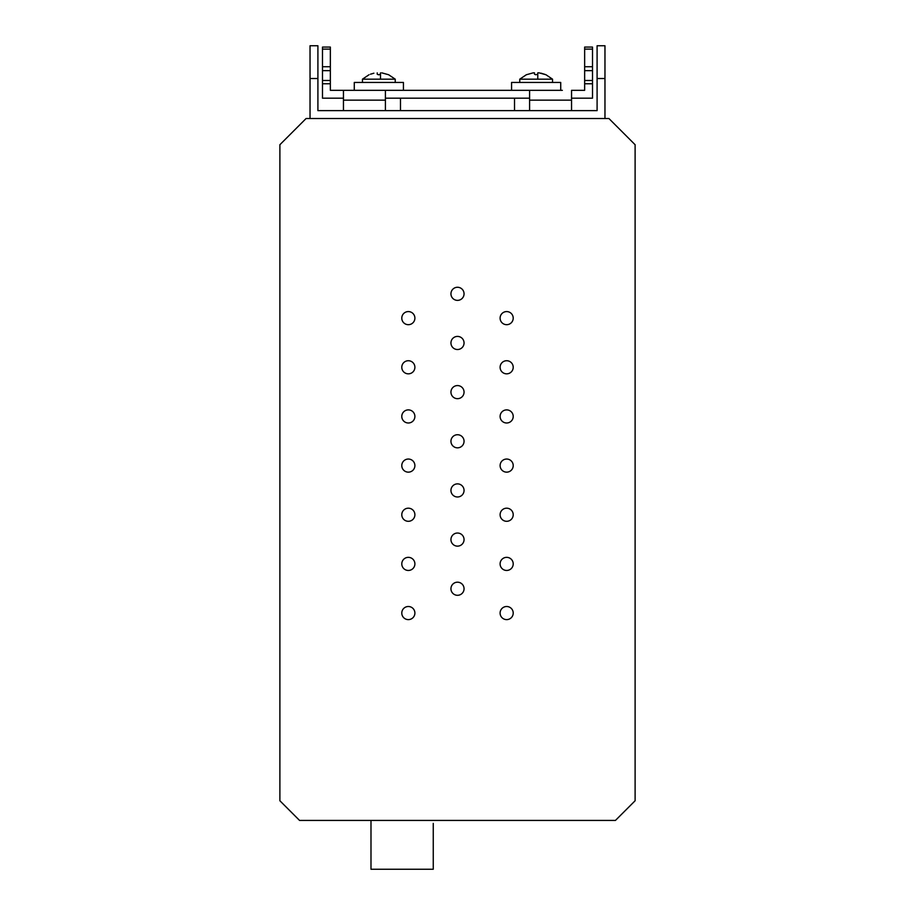 <?xml version="1.0" encoding="UTF-8"?>
<svg xmlns="http://www.w3.org/2000/svg" width="915" height="915" viewBox="0 0 915 915"><rect width="100%" height="100%" fill="white"/><g stroke="black" fill="none" stroke-linecap="round" stroke-linejoin="round"><path stroke-width="1.37" d="M615.452 820.423L299.548 820.423L279.887 800.762L279.887 144.719L306.102 118.504L608.898 118.504L635.113 144.719L635.113 800.762L615.452 820.423M408.342 409.886A6.554 6.554 -90 0 0 401.788 416.439A6.554 6.554 -90 0 0 408.342 422.993A6.554 6.554 -90 0 0 414.895 416.439A6.554 6.554 -90 0 0 408.342 409.886M408.342 459.044A6.554 6.554 -90 0 0 401.788 465.598A6.554 6.554 -90 0 0 408.342 472.151A6.554 6.554 -90 0 0 414.895 465.598A6.554 6.554 -90 0 0 408.342 459.044M408.342 508.191A6.554 6.554 -90 0 0 401.788 514.745A6.554 6.554 -90 0 0 408.342 521.298A6.554 6.554 -90 0 0 414.895 514.745A6.554 6.554 -90 0 0 408.342 508.191M408.342 557.349A6.554 6.554 -90 0 0 401.788 563.903A6.554 6.554 -90 0 0 408.342 570.457A6.554 6.554 -90 0 0 414.895 563.903A6.554 6.554 -90 0 0 408.342 557.349M408.342 606.508A6.554 6.554 -90 0 0 401.788 613.061A6.554 6.554 -90 0 0 408.342 619.615A6.554 6.554 -90 0 0 414.895 613.061A6.554 6.554 -90 0 0 408.342 606.508M457.5 582.192A6.554 6.554 -90 0 0 450.946 588.745A6.554 6.554 -90 0 0 457.5 595.299A6.554 6.554 -90 0 0 464.054 588.745A6.554 6.554 -90 0 0 457.5 582.192M457.5 533.033A6.554 6.554 -90 0 0 450.946 539.587A6.554 6.554 -90 0 0 457.5 546.141A6.554 6.554 -90 0 0 464.054 539.587A6.554 6.554 -90 0 0 457.5 533.033M506.658 409.886A6.554 6.554 -90 0 0 500.105 416.439A6.554 6.554 -90 0 0 506.658 422.993A6.554 6.554 -90 0 0 513.212 416.439A6.554 6.554 -90 0 0 506.658 409.886M506.658 360.727A6.554 6.554 -90 0 0 500.105 367.281A6.554 6.554 -90 0 0 506.658 373.835A6.554 6.554 -90 0 0 513.212 367.281A6.554 6.554 -90 0 0 506.658 360.727M457.5 385.57A6.554 6.554 -90 0 0 450.946 392.123A6.554 6.554 -90 0 0 457.5 398.677A6.554 6.554 -90 0 0 464.054 392.123A6.554 6.554 -90 0 0 457.5 385.57M506.658 311.58A6.554 6.554 -90 0 0 500.105 318.134A6.554 6.554 -90 0 0 506.658 324.688A6.554 6.554 -90 0 0 513.212 318.134A6.554 6.554 -90 0 0 506.658 311.58M457.5 434.728A6.554 6.554 -90 0 0 450.946 441.282A6.554 6.554 -90 0 0 457.5 447.835A6.554 6.554 -90 0 0 464.054 441.282A6.554 6.554 -90 0 0 457.5 434.728M457.5 336.411A6.554 6.554 -90 0 0 450.946 342.965A6.554 6.554 -90 0 0 457.5 349.519A6.554 6.554 -90 0 0 464.054 342.965A6.554 6.554 -90 0 0 457.5 336.411M457.5 287.264A6.554 6.554 -90 0 0 450.946 293.818A6.554 6.554 -90 0 0 457.5 300.372A6.554 6.554 -90 0 0 464.054 293.818A6.554 6.554 -90 0 0 457.5 287.264M408.342 360.727A6.554 6.554 -90 0 0 401.788 367.281A6.554 6.554 -90 0 0 408.342 373.835A6.554 6.554 -90 0 0 414.895 367.281A6.554 6.554 -90 0 0 408.342 360.727M408.342 311.58A6.554 6.554 -90 0 0 401.788 318.134A6.554 6.554 -90 0 0 408.342 324.688A6.554 6.554 -90 0 0 414.895 318.134A6.554 6.554 -90 0 0 408.342 311.58M457.5 483.875A6.554 6.554 -90 0 0 450.946 490.429A6.554 6.554 -90 0 0 457.5 496.982A6.554 6.554 -90 0 0 464.054 490.429A6.554 6.554 -90 0 0 457.5 483.875M506.658 459.044A6.554 6.554 -90 0 0 500.105 465.598A6.554 6.554 -90 0 0 506.658 472.151A6.554 6.554 -90 0 0 513.212 465.598A6.554 6.554 -90 0 0 506.658 459.044M506.658 508.191A6.554 6.554 -90 0 0 500.105 514.745A6.554 6.554 -90 0 0 506.658 521.298A6.554 6.554 -90 0 0 513.212 514.745A6.554 6.554 -90 0 0 506.658 508.191M506.658 557.349A6.554 6.554 -90 0 0 500.105 563.903A6.554 6.554 -90 0 0 506.658 570.457A6.554 6.554 -90 0 0 513.212 563.903A6.554 6.554 -90 0 0 506.658 557.349M506.658 606.508A6.554 6.554 -90 0 0 500.105 613.061A6.554 6.554 -90 0 0 506.658 619.615A6.554 6.554 -90 0 0 513.212 613.061A6.554 6.554 -90 0 0 506.658 606.508M381.795 72.857L388.681 74.755L395.234 79.17L362.466 79.17L362.466 82.453M354.277 90.322L354.277 82.453L403.435 82.453L403.435 90.322L403.435 82.453M377.22 72.857L377.22 74.229L378.444 74.755L380.491 74.229L380.491 72.857M388.681 74.755L381.852 72.868M380.491 79.17L380.491 74.229M310.036 118.504L310.036 45.75L317.905 45.75L317.905 110.635L597.095 110.635L597.095 58.205M604.964 78.518L604.964 45.75L597.095 45.75L597.095 78.518L604.964 78.518L604.964 118.504M317.905 90.974L317.905 58.205M317.905 48.369L317.905 87.039M317.905 83.768L317.905 80.486L317.905 83.768M604.964 90.974L604.964 58.205M604.964 48.369L604.964 87.039M604.964 83.768L604.964 80.486L604.964 83.768M317.905 78.518L310.036 78.518L310.036 68.03M330.349 80.486L330.349 70.649L322.492 70.649L322.492 80.486L330.349 80.486L330.349 90.322L560.723 90.322L560.723 82.453L560.723 90.322M511.565 90.322L511.565 82.453L560.723 82.453M519.766 82.453L519.766 79.17L552.534 79.17L552.534 82.453L552.534 79.17L545.992 74.755L541.108 73.2M534.509 72.857L533.205 72.857L534.509 72.857L534.509 74.229L535.744 74.755L537.78 74.229L537.78 72.857L539.084 72.857L537.78 72.857M526.319 74.755L533.148 72.868L526.319 74.755L519.766 79.17M545.981 74.755L539.084 72.857M373.892 73.2L370.438 74.218M379.256 74.755L378.444 74.755M539.141 72.868L544.574 74.229M537.78 79.17L537.78 74.229M571.543 98.18L592.508 98.18L592.508 80.486L584.651 80.486L584.651 90.322L571.543 90.322L571.543 110.635M385.409 98.18L529.591 98.18M322.492 80.486L322.492 98.18L343.457 98.18M562.359 90.322L529.591 90.322L529.591 110.635M343.457 110.635L343.457 90.322L352.641 90.322M385.409 90.322L385.409 110.635M330.349 70.649L330.349 66.726L322.492 66.726L322.492 71.965M322.492 70.649L322.492 49.113L330.349 49.113L330.349 66.726M322.492 49.113L322.492 47.065L330.349 47.065L330.349 49.113M330.349 58.857L330.349 71.965M592.508 71.965L592.508 58.857M584.651 66.726L584.651 47.065L592.508 47.065L592.508 66.726L584.651 66.726L584.651 70.649L592.508 70.649L592.508 66.726M584.651 70.649L584.651 80.486M592.508 70.649L592.508 80.486M370.987 869.25L370.987 820.423L370.987 869.25L433.253 869.25L433.253 823.374M604.964 45.75L597.095 45.75M310.036 45.75L317.905 45.75M343.457 100.147L385.409 100.147M322.492 83.768L330.349 83.768M529.591 100.147L571.543 100.147M584.651 47.065L592.508 47.065M584.651 49.113L592.508 49.113M584.651 83.768L592.508 83.768M395.234 79.17L395.234 82.453L395.234 79.17M369.008 74.755L362.466 79.17M400.484 110.635L400.484 98.18L400.484 110.635M514.516 110.635L514.516 98.18"/></g></svg>
